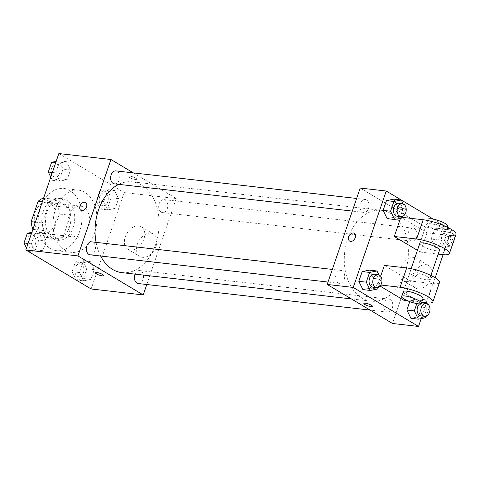 <?xml version="1.0" encoding="UTF-8"?>
<svg xmlns="http://www.w3.org/2000/svg" width="480" height="480" viewBox="0 0 480 480"><rect width="100%" height="100%" fill="white"/><g stroke="black" fill="none" stroke-linecap="round" stroke-linejoin="round"><path stroke-width="0.36" stroke-dasharray="2.4 1.8" d="M83.67 207.222A15.654 10.902 96.5 0 0 80.496 206.13A15.654 10.902 96.5 0 0 67.89 220.446A15.654 10.902 96.5 0 0 76.938 237.234A15.654 10.902 96.5 0 0 89.148 225.27A15.654 10.902 96.5 0 0 83.67 207.222M50.184 203.388A15.654 10.902 96.5 0 0 47.016 202.302A15.654 10.902 96.5 0 0 34.404 216.612A15.654 10.902 96.5 0 0 43.452 233.4A15.654 10.902 96.5 0 0 55.668 221.436A15.654 10.902 96.5 0 0 50.184 203.388M35.37 222.138L42.312 222.93A20.202 14.07 96.5 0 0 44.16 230.688L57.906 238.902A20.202 14.07 96.5 0 0 63.534 235.614L70.482 215.322L59.322 214.044L52.374 234.336A20.202 14.07 96.5 0 1 46.74 237.624L33 229.41A20.202 14.07 96.5 0 1 32.934 229.248M70.482 215.322A20.202 14.07 96.5 0 0 68.628 207.57L54.888 199.356L43.728 198.078A20.202 14.07 96.5 0 0 43.59 198.114M43.728 198.078L57.468 206.292A20.202 14.07 96.5 0 1 59.322 214.044M42.312 222.93L49.26 202.644L42.312 201.846M68.628 207.57L57.468 206.292M54.888 199.356A20.202 14.07 96.5 0 0 49.26 202.644M43.338 211.326A20.868 14.532 -83.5 0 1 58.77 198.396A20.868 14.532 -83.5 0 1 70.836 220.782A20.868 14.532 -83.5 0 1 54.024 239.862A20.868 14.532 -83.5 0 1 43.338 211.326M47.058 211.752A20.868 14.532 96.5 0 0 57.744 240.288A20.868 14.532 96.5 0 0 74.028 224.34A20.868 14.532 96.5 0 0 66.72 200.274A20.868 14.532 96.5 0 0 62.49 198.822A20.868 14.532 96.5 0 0 47.058 211.752M63.534 235.614L52.374 234.336M44.16 230.688L33 229.41M57.906 238.902L46.74 237.624M70.02 190.632A31.308 21.798 96.5 0 0 63.678 188.454A31.308 21.798 96.5 0 0 38.46 217.074A31.308 21.798 96.5 0 0 56.556 250.656A31.308 21.798 96.5 0 0 80.982 226.728A31.308 21.798 96.5 0 0 70.02 190.632M84.9 192.336A31.308 21.798 96.5 0 0 78.558 190.158A31.308 21.798 96.5 0 0 53.34 218.778A31.308 21.798 96.5 0 0 71.436 252.36A31.308 21.798 96.5 0 0 95.862 228.432A31.308 21.798 96.5 0 0 84.9 192.336M35.484 252.114L31.44 243.828L34.776 234.09L42.156 232.632L46.2 240.918L42.87 250.656L35.484 252.114L31.44 243.828L34.776 234.09L42.156 232.632L46.2 240.918L42.87 250.656L35.484 252.114L28.044 251.262L26.49 248.07M83.544 280.836L79.5 272.55L82.836 262.812L90.216 261.354L94.26 269.64L90.924 279.378L83.544 280.836L79.5 272.55L82.836 262.812L90.216 261.354L94.26 269.64L90.924 279.378L83.544 280.836L76.104 279.984L72.06 271.698L75.396 261.96L82.776 260.502L86.82 268.788L83.484 278.526L76.104 279.984M58.854 153.546L124.146 192.57L91.14 288.972M59.778 181.158L55.734 172.878L59.07 163.134L66.45 161.682L70.494 169.962L67.158 179.706L59.778 181.158L55.734 172.878L59.07 163.134L66.45 161.682L70.494 169.962L67.158 179.706L59.778 181.158L52.338 180.306L50.778 177.12M107.838 209.88L103.794 201.6L107.124 191.856L114.51 190.404L118.554 198.684L115.218 208.428L107.838 209.88L103.794 201.6L107.124 191.856L114.51 190.404L118.554 198.684L115.218 208.428L107.838 209.88L100.398 209.028L96.354 200.748L99.684 191.004L107.064 189.552L111.114 197.832L107.778 207.576L100.398 209.028M121.884 272.628A45.708 31.83 96.5 0 0 157.548 237.702A45.708 31.83 96.5 0 0 141.54 184.998A45.708 31.83 96.5 0 0 132.282 181.812A45.708 31.83 96.5 0 0 118.782 184.356M96.072 242.364A45.708 31.83 96.5 0 0 100.65 256.02M133.338 172.896L176.232 198.528L146.79 284.52M138.222 283.536A6.522 4.542 96.5 0 0 143.31 278.556A6.522 4.542 96.5 0 0 141.024 271.032A6.522 4.542 96.5 0 0 139.704 270.582A6.522 4.542 96.5 0 0 135.066 274.14M90.162 254.82A6.522 4.542 96.5 0 0 95.25 249.834A6.522 4.542 96.5 0 0 92.97 242.31A6.522 4.542 96.5 0 0 91.65 241.86M114.456 183.864A6.522 4.542 96.5 0 0 119.544 178.878A6.522 4.542 96.5 0 0 117.264 171.36A6.522 4.542 96.5 0 0 115.938 170.904M161.196 212.13A6.522 4.542 -83.5 0 1 158.91 204.612A6.522 4.542 -83.5 0 1 163.998 199.626A6.522 4.542 -83.5 0 1 167.766 206.622A6.522 4.542 -83.5 0 1 162.516 212.586A6.522 4.542 -83.5 0 1 161.196 212.13M176.232 198.528L124.146 192.57M150.846 233.154A13.086 8.958 -59.1 0 0 138.102 242.376A13.086 8.958 -59.1 0 0 139.998 256.476A13.086 8.958 -59.1 0 0 154.398 249.84A13.086 8.958 -59.1 0 0 153.42 234.012A13.086 8.958 -59.1 0 0 150.846 233.154M135.678 178.116A4.566 0.984 -161.1 0 0 131.046 176.31A4.566 0.984 -161.1 0 0 128.106 176.262A4.566 0.984 -161.1 0 0 132.102 178.674A4.566 0.984 -161.1 0 0 136.74 179.22A4.566 0.984 -161.1 0 0 135.678 178.116A4.566 0.984 -161.1 0 0 131.046 176.316A4.566 0.984 -161.1 0 0 128.1 176.268A4.566 0.984 -161.1 0 0 132.102 178.674A4.566 0.984 -161.1 0 0 136.74 179.226A4.566 0.984 -161.1 0 0 135.678 178.116M95.1 272.664L95.1 272.664A4.566 0.984 18.9 0 1 99.738 273.21A4.566 0.984 18.9 0 1 103.74 275.622A4.566 0.984 18.9 0 1 103.734 275.622L103.734 275.622M138.702 225.894A13.086 8.958 -59.1 0 0 125.958 235.122A13.086 8.958 -59.1 0 0 127.848 249.216A13.086 8.958 -59.1 0 0 142.254 242.58A13.086 8.958 -59.1 0 0 141.276 226.752A13.086 8.958 -59.1 0 0 138.702 225.894M85.614 202.512L85.614 202.512A4.566 3.126 120.9 0 1 85.956 208.038A4.566 3.126 120.9 0 1 80.934 210.354A4.566 3.126 120.9 0 1 80.928 210.354L80.928 210.348M390.798 213.534A45.708 31.83 96.5 0 0 381.54 210.354A45.708 31.83 96.5 0 0 344.718 252.138A45.708 31.83 96.5 0 0 371.142 301.17A45.708 31.83 96.5 0 0 406.806 266.238A45.708 31.83 96.5 0 0 390.798 213.534M410.454 240.672A6.522 4.542 -83.5 0 1 408.168 233.148A6.522 4.542 -83.5 0 1 413.256 228.162A6.522 4.542 -83.5 0 1 417.024 235.158A6.522 4.542 -83.5 0 1 411.774 241.122A6.522 4.542 -83.5 0 1 410.454 240.672M342.228 270.852A6.522 4.542 96.5 0 0 340.908 270.396A6.522 4.542 96.5 0 0 335.652 276.36A6.522 4.542 96.5 0 0 339.42 283.356A6.522 4.542 96.5 0 0 344.508 278.37A6.522 4.542 96.5 0 0 342.228 270.852M366.522 199.896A6.522 4.542 96.5 0 0 365.196 199.446A6.522 4.542 96.5 0 0 359.946 205.404A6.522 4.542 96.5 0 0 363.714 212.4A6.522 4.542 96.5 0 0 368.802 207.42A6.522 4.542 96.5 0 0 366.522 199.896M390.282 299.574A6.522 4.542 96.5 0 0 388.962 299.118A6.522 4.542 96.5 0 0 383.712 305.082A6.522 4.542 96.5 0 0 387.48 312.078A6.522 4.542 96.5 0 0 392.568 307.092A6.522 4.542 96.5 0 0 390.282 299.574M425.49 227.07L360.192 188.046L425.49 227.07L392.484 323.472L425.49 227.07L451.53 230.052L443.1 254.682M105.792 193.266A6.522 4.542 96.5 0 0 104.472 192.81A6.522 4.542 96.5 0 0 99.222 198.774A6.522 4.542 96.5 0 0 102.99 205.77A6.522 4.542 96.5 0 0 108.078 200.784A6.522 4.542 96.5 0 0 105.792 193.266A6.522 4.542 96.5 0 0 104.442 192.804A6.522 4.542 96.5 0 0 99.192 198.768A6.522 4.542 96.5 0 0 102.96 205.764A6.522 4.542 96.5 0 0 108.048 200.784A6.522 4.542 96.5 0 0 105.768 193.26M103.794 201.6L96.354 200.748M107.124 191.856L99.684 191.004M114.51 190.404L107.064 189.552M118.554 198.684L111.114 197.832M115.218 208.428L107.778 207.576M81.504 264.216A6.522 4.542 96.5 0 0 80.184 263.766A6.522 4.542 96.5 0 0 74.928 269.724A6.522 4.542 96.5 0 0 78.696 276.726A6.522 4.542 96.5 0 0 83.784 271.74A6.522 4.542 96.5 0 0 81.504 264.216M79.5 272.55L72.06 271.698M82.836 262.812L75.396 261.96M90.216 261.354L82.776 260.502M94.26 269.64L86.82 268.788M90.924 279.378L83.484 278.526M81.474 264.216A6.522 4.542 96.5 0 0 80.154 263.76A6.522 4.542 96.5 0 0 74.898 269.724A6.522 4.542 96.5 0 0 78.666 276.72A6.522 4.542 96.5 0 0 83.754 271.734A6.522 4.542 96.5 0 0 81.474 264.216M56.166 161.388L59.01 160.83L63.054 169.11L59.718 178.854L52.338 180.306M57.738 164.544A6.522 4.542 96.5 0 0 56.418 164.088A6.522 4.542 96.5 0 0 51.162 170.052A6.522 4.542 96.5 0 0 54.93 177.048A6.522 4.542 96.5 0 0 60.018 172.062A6.522 4.542 96.5 0 0 57.738 164.544M55.734 172.878L52.368 172.488M59.07 163.134L55.698 162.75M66.45 161.682L59.01 160.83M70.494 169.962L63.054 169.11M67.158 179.706L59.718 178.854M57.708 164.538A6.522 4.542 96.5 0 0 56.388 164.088A6.522 4.542 96.5 0 0 51.132 170.046A6.522 4.542 96.5 0 0 54.9 177.042A6.522 4.542 96.5 0 0 59.994 172.062A6.522 4.542 96.5 0 0 57.708 164.538M31.872 232.344L34.716 231.78L38.76 240.066L35.424 249.804L28.044 251.262M33.444 235.494A6.522 4.542 96.5 0 0 32.124 235.044A6.522 4.542 96.5 0 0 26.868 241.008A6.522 4.542 96.5 0 0 30.636 248.004A6.522 4.542 96.5 0 0 35.73 243.018A6.522 4.542 96.5 0 0 33.444 235.494M31.44 243.828L28.074 243.444M34.776 234.09L31.41 233.706M42.156 232.632L34.716 231.78M46.2 240.918L38.76 240.066M42.87 250.656L35.424 249.804M33.414 235.494A6.522 4.542 96.5 0 0 32.094 235.038A6.522 4.542 96.5 0 0 26.838 241.002A6.522 4.542 96.5 0 0 30.612 247.998A6.522 4.542 96.5 0 0 35.7 243.012A6.522 4.542 96.5 0 0 33.414 235.494M442.662 248.22L438.618 239.934L441.954 230.196L449.334 228.738L453.378 237.024L450.042 246.762L442.662 248.22L435.222 247.368L431.178 239.082L434.508 229.344L441.894 227.886L445.938 236.172L442.602 245.91L435.222 247.368L431.178 239.082L434.508 229.344L441.894 227.886L445.938 236.172L442.602 245.91L435.222 247.368M448.062 232.452A6.522 4.542 96.5 0 0 446.736 231.996A6.522 4.542 96.5 0 0 441.486 237.96A6.522 4.542 96.5 0 0 445.254 244.956A6.522 4.542 96.5 0 0 450.342 239.976A6.522 4.542 96.5 0 0 448.062 232.452M438.618 239.934L431.178 239.082M441.954 230.196L434.508 229.344M449.334 228.738L441.894 227.886M453.378 237.024L445.938 236.172M450.042 246.762L442.602 245.91M454.218 239.526A6.522 4.542 96.5 0 0 451.782 232.878A6.522 4.542 96.5 0 0 450.462 232.422A6.522 4.542 96.5 0 0 445.206 238.386A6.522 4.542 96.5 0 0 448.974 245.382A6.522 4.542 96.5 0 0 453.042 242.958M426.93 303.564L429.084 307.974L426.3 316.11M416.82 303.588L417.66 301.146L425.04 299.694L426.6 302.886M420.96 315.912A6.522 4.542 96.5 0 0 426.054 310.926A6.522 4.542 96.5 0 0 423.768 303.408A6.522 4.542 96.5 0 0 422.448 302.952M421.458 302.994A6.522 4.542 96.5 0 0 419.694 303.852M417.66 301.146L410.22 300.294L409.758 301.632L410.22 300.294L417.6 298.842L421.644 307.122L418.308 316.866L410.928 318.318L418.308 316.866L425.748 317.718M425.04 299.694L417.6 298.842L421.644 307.122L418.308 316.866M429.084 307.974L421.644 307.122M403.164 203.886L405.318 208.302L402.534 216.438M397.194 216.234A6.522 4.542 96.5 0 0 402.288 211.254A6.522 4.542 96.5 0 0 400.002 203.73A6.522 4.542 96.5 0 0 398.682 203.274M405.318 208.302L397.878 207.45L393.834 199.164L397.878 207.45L394.542 217.188L387.162 218.646L394.542 217.188L401.982 218.04M378.87 274.842L381.024 279.252L378.24 287.388M372.906 287.19A6.522 4.542 96.5 0 0 377.994 282.204A6.522 4.542 96.5 0 0 375.708 274.686A6.522 4.542 96.5 0 0 374.388 274.23M381.024 279.252L373.584 278.4L369.54 270.12L373.584 278.4L370.254 288.144L362.868 289.596L370.254 288.144L377.694 288.996M398.346 206.814A4.566 0.984 18.9 0 1 403.134 208.218A4.566 0.984 18.9 0 1 405.522 210A4.566 0.984 18.9 0 1 400.884 209.448A4.566 0.984 18.9 0 1 396.882 207.042A4.566 0.984 18.9 0 1 398.346 206.814A4.566 0.984 -161.1 0 0 396.888 207.036A4.566 0.984 -161.1 0 0 400.884 209.448A4.566 0.984 -161.1 0 0 405.522 209.994A4.566 0.984 -161.1 0 0 403.134 208.212A4.566 0.984 -161.1 0 0 398.346 206.808M433.266 219.138L451.53 230.052M417.87 288.852A13.086 8.958 -59.1 0 0 430.614 279.63A13.086 8.958 -59.1 0 0 428.724 265.53A13.086 8.958 -59.1 0 0 414.318 272.166A13.086 8.958 -59.1 0 0 415.296 287.994A13.086 8.958 -59.1 0 0 417.87 288.852M435.186 277.8L421.212 318.612M405.726 281.592A13.086 8.958 120.9 0 1 403.152 280.74A13.086 8.958 120.9 0 1 402.174 264.912A13.086 8.958 120.9 0 1 416.574 258.27A13.086 8.958 120.9 0 1 418.47 272.37A13.086 8.958 120.9 0 1 405.726 281.592M372.516 306.402L372.522 306.396A4.566 0.984 -161.1 0 0 372.522 306.396A4.566 0.984 -161.1 0 0 368.52 303.984A4.566 0.984 -161.1 0 0 363.882 303.438L363.882 303.438M349.71 241.122L349.716 241.128A4.566 3.126 -59.1 0 0 355.314 237.582A4.566 3.126 -59.1 0 0 354.396 233.286L354.396 233.286M373.584 278.4L370.254 288.144M410.22 300.294L417.6 298.842M397.878 207.45L394.542 217.188M380.79 285.024L377.772 284.676L380.658 276.246M384.372 265.398L410.49 281.01L403.89 300.288M377.772 284.676L380.064 286.05M417.432 250.32L420.39 252.084L426.99 232.806L449.316 235.362A20.868 4.5 -161.1 0 0 456 234.318M400.482 218.34L400.872 217.194L426.99 232.806M419.784 243.456A10.434 2.25 -161.1 0 0 428.922 248.964A10.434 2.25 -161.1 0 0 439.524 250.218M420.39 252.084L438.186 254.124M427.194 276.612A10.434 2.25 -161.1 0 0 416.604 272.49A10.434 2.25 -161.1 0 0 409.878 272.376A10.434 2.25 -161.1 0 0 419.022 277.884A10.434 2.25 -161.1 0 0 429.624 279.138A10.434 2.25 -161.1 0 0 427.194 276.612M426.21 302.844L432.81 283.566L410.49 281.01M432.81 283.566A20.868 4.5 -161.1 0 0 439.494 282.516M443.694 228.408A10.434 2.25 -161.1 0 0 433.11 224.286A10.434 2.25 -161.1 0 0 426.384 224.178A10.434 2.25 -161.1 0 0 435.528 229.686A10.434 2.25 -161.1 0 0 446.13 230.934A10.434 2.25 -161.1 0 0 443.694 228.408M402.222 217.35L400.872 217.194M428.034 219.354A10.434 2.25 -161.1 0 0 437.178 224.862A10.434 2.25 -161.1 0 0 447.78 226.116M403.278 291.66A10.434 2.25 -161.1 0 0 405.708 294.186A10.434 2.25 -161.1 0 0 416.298 298.308A10.434 2.25 -161.1 0 0 423.024 298.422M407.412 300.69L421.686 302.328M442.71 254.64L449.316 235.362M43.452 233.4L76.938 237.234M47.016 202.302L80.496 206.13M62.49 198.822L58.77 198.396M57.744 240.288L54.024 239.862M78.558 190.158L63.678 188.454M71.436 252.36L56.556 250.656M127.848 249.216L139.998 256.476M141.276 226.752L153.42 234.012M381.54 210.354L132.282 181.812M371.142 301.17L351.378 298.908M162.516 212.586L411.774 241.122M163.998 199.626L413.256 228.162M340.908 270.396L332.334 269.418M339.42 283.356L328.008 282.048M365.196 199.446L356.628 198.462M363.714 212.4L352.302 211.098M388.962 299.118L139.704 270.582M387.48 312.078L370.08 310.086M450.462 232.422L446.736 231.996M448.974 245.382L445.254 244.956M428.724 265.53L416.574 258.27M415.296 287.994L403.152 280.74M411.144 268.692L409.878 272.376M430.884 275.454L429.624 279.138M427.644 220.488L426.384 224.178M447.39 227.25L446.13 230.934"/><path stroke-width="0.72" d="M35.37 222.138L31.152 221.652A20.202 14.07 96.5 0 0 32.934 229.248M31.152 221.652L38.1 201.366A20.202 14.07 96.5 0 1 43.59 198.114M42.312 201.846L38.1 201.366M146.79 284.52L143.226 294.936L91.14 288.972L25.848 249.948L58.854 153.546L110.934 159.51L133.338 172.896M143.226 294.936L77.928 255.912L25.848 249.948M77.928 255.912L110.934 159.51M84.714 202.212A4.566 3.126 120.9 0 1 85.614 202.512A4.566 3.126 120.9 0 1 85.956 208.032A4.566 3.126 120.9 0 1 80.928 210.348A4.566 3.126 120.9 0 1 80.268 205.434A4.566 3.126 120.9 0 1 84.714 202.212M118.782 184.356A45.708 31.83 96.5 0 0 96.072 242.364M100.65 256.02A45.708 31.83 96.5 0 0 121.884 272.628L351.378 298.908M135.066 274.14A6.522 4.542 96.5 0 0 138.222 283.536L370.08 310.086M332.334 269.418L91.65 241.86A6.522 4.542 96.5 0 0 86.394 247.818A6.522 4.542 96.5 0 0 90.162 254.82L328.008 282.048M356.628 198.462L115.938 170.904A6.522 4.542 96.5 0 0 110.688 176.868A6.522 4.542 96.5 0 0 114.456 183.864L352.302 211.098M103.734 275.622A4.566 0.984 18.9 0 1 100.788 275.574A4.566 0.984 18.9 0 1 96.162 273.768A4.566 0.984 18.9 0 1 95.1 272.664A4.566 0.984 18.9 0 1 99.738 273.216A4.566 0.984 18.9 0 1 103.734 275.622A4.566 0.984 18.9 0 1 100.794 275.574A4.566 0.984 18.9 0 1 96.162 273.774A4.566 0.984 18.9 0 1 95.1 272.664M80.928 210.354A4.566 3.126 120.9 0 1 80.274 205.434A4.566 3.126 120.9 0 1 84.72 202.218A4.566 3.126 120.9 0 1 85.614 202.512M421.212 318.612L418.524 326.454L392.484 323.472L327.186 284.448L360.192 188.046L386.238 191.028L433.266 219.138M50.778 177.12L48.294 172.026L51.63 162.282L56.166 161.388M52.368 172.488L48.294 172.026M55.698 162.75L51.63 162.282M26.49 248.07L24 242.976L27.336 233.238L31.872 232.344M28.074 243.444L24 242.976M31.41 233.706L27.336 233.238M453.042 242.958A6.522 4.542 96.5 0 0 454.218 239.526M426.3 316.11L425.748 317.718L418.368 319.17L414.324 310.89L416.82 303.588M426.6 302.886L426.93 303.564M426.168 303.378A6.522 4.542 96.5 0 0 420.912 309.342A6.522 4.542 96.5 0 0 424.68 316.338A6.522 4.542 96.5 0 0 429.774 311.352A6.522 4.542 96.5 0 0 427.488 303.834A6.522 4.542 96.5 0 0 426.168 303.378L422.448 302.952A6.522 4.542 96.5 0 0 421.458 302.994M419.694 303.852A6.522 4.542 96.5 0 0 417.18 310.908A6.522 4.542 96.5 0 0 420.96 315.912L424.68 316.338M418.368 319.17L410.928 318.318L406.884 310.038L409.758 301.632L406.884 310.038L414.324 310.89M402.534 216.438L401.982 218.04L394.602 219.498L390.558 211.212L393.894 201.474L401.274 200.016L403.164 203.886M402.402 203.7L398.682 203.274A6.522 4.542 96.5 0 0 393.426 209.238A6.522 4.542 96.5 0 0 397.194 216.234L400.92 216.66A6.522 4.542 96.5 0 0 406.008 211.68A6.522 4.542 96.5 0 0 403.722 204.156A6.522 4.542 96.5 0 0 402.402 203.7A6.522 4.542 96.5 0 0 397.146 209.664A6.522 4.542 96.5 0 0 400.92 216.66M394.602 219.498L387.162 218.646L383.118 210.36L386.454 200.622L393.834 199.164L401.274 200.016M390.558 211.212L383.118 210.36L386.454 200.622L393.834 199.164M393.894 201.474L386.454 200.622M378.24 287.388L377.694 288.996L370.314 290.448L366.264 282.168L369.6 272.424L376.98 270.972L378.87 274.842M378.108 274.656L374.388 274.23A6.522 4.542 96.5 0 0 369.132 280.194A6.522 4.542 96.5 0 0 372.906 287.19L376.626 287.616A6.522 4.542 96.5 0 0 381.714 282.63A6.522 4.542 96.5 0 0 379.428 275.112A6.522 4.542 96.5 0 0 378.108 274.656A6.522 4.542 96.5 0 0 372.852 280.62A6.522 4.542 96.5 0 0 376.626 287.616M370.314 290.448L362.868 289.596L358.824 281.316L362.16 271.572L369.54 270.12L376.98 270.972M366.264 282.168L358.824 281.316L362.16 271.572L369.54 270.12M369.6 272.424L362.16 271.572M443.1 254.682L435.186 277.8M363.882 303.438A4.566 0.984 -161.1 0 0 366.276 305.22A4.566 0.984 -161.1 0 0 371.058 306.624A4.566 0.984 18.9 0 1 366.27 305.22A4.566 0.984 18.9 0 1 363.882 303.444A4.566 0.984 18.9 0 1 368.52 303.99A4.566 0.984 18.9 0 1 372.516 306.402A4.566 0.984 18.9 0 1 371.058 306.63A4.566 0.984 -161.1 0 0 372.516 306.396M418.524 326.454L353.232 287.43L327.186 284.448L360.192 188.046M392.484 323.472L327.186 284.448M355.308 237.576A4.566 3.126 120.9 0 1 349.71 241.122A4.566 3.126 120.9 0 1 349.374 235.602A4.566 3.126 120.9 0 1 354.396 233.286A4.566 3.126 120.9 0 1 355.308 237.576M353.232 287.43L386.238 191.028M354.396 233.286A4.566 3.126 -59.1 0 0 349.374 235.602A4.566 3.126 -59.1 0 0 349.716 241.128M362.868 289.596L358.824 281.316M410.928 318.318L406.884 310.038M387.162 218.646L383.118 210.36M380.658 276.246L384.372 265.398L406.692 267.954A20.868 4.5 -161.1 0 1 428.58 274.38A20.868 4.5 -161.1 0 1 439.494 282.516L432.894 301.8A20.868 4.5 -161.1 0 0 421.974 293.658A20.868 4.5 -161.1 0 0 400.092 287.232L380.79 285.024M380.064 286.05L403.89 300.288L407.412 300.69M400.482 218.34L394.272 236.478L417.432 250.32M430.884 275.454L439.524 250.218A10.434 2.25 -161.1 0 0 437.094 247.692A10.434 2.25 -161.1 0 0 426.51 243.57A10.434 2.25 -161.1 0 0 419.784 243.456L411.144 268.692M394.272 236.478L416.592 239.034A20.868 4.5 18.9 0 1 438.48 245.46A20.868 4.5 18.9 0 1 449.4 253.596A20.868 4.5 18.9 0 1 442.71 254.64L438.186 254.124M449.4 253.596L456 234.318A20.868 4.5 -161.1 0 0 445.08 226.176A20.868 4.5 -161.1 0 0 423.198 219.75L402.222 217.35M447.39 227.25L447.78 226.116A10.434 2.25 -161.1 0 0 445.344 223.59A10.434 2.25 -161.1 0 0 434.76 219.468A10.434 2.25 -161.1 0 0 428.034 219.354L427.644 220.488M421.374 303.24L423.024 298.422A10.434 2.25 -161.1 0 0 413.88 292.914A10.434 2.25 -161.1 0 0 403.278 291.66L401.628 296.478A10.434 2.25 18.9 0 1 412.23 297.732A10.434 2.25 18.9 0 1 421.374 303.24A10.434 2.25 18.9 0 1 414.648 303.132A10.434 2.25 18.9 0 1 404.058 299.01A10.434 2.25 18.9 0 1 401.628 296.478M421.686 302.328L426.21 302.844A20.868 4.5 -161.1 0 0 432.894 301.8M416.592 239.034L423.198 219.75M400.092 287.232L406.692 267.954"/></g></svg>
